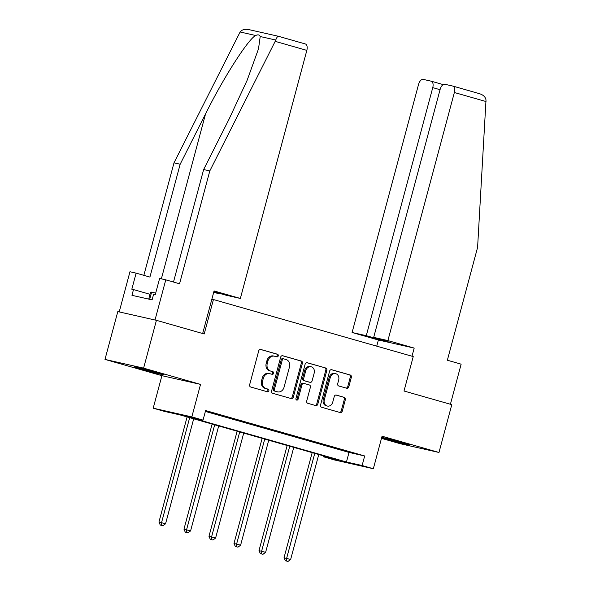 <?xml version="1.0" encoding="UTF-8"?>
<svg xmlns="http://www.w3.org/2000/svg" width="591" height="591" viewBox="0 0 591 591"><rect width="100%" height="100%" fill="white"/><g stroke="black" fill="none" stroke-linecap="round" stroke-linejoin="round"><path stroke-width="0.89" d="M278.258 355.871A1.359 1.145 102.7 0 0 277.511 354.245L260.786 349.466A1.943 1.633 102.7 0 0 258.71 350.899L249.653 384.689A1.943 1.633 102.7 0 0 250.724 387.016L267.45 391.789A1.359 1.145 102.7 0 0 268.151 389.166L265.987 388.546A6.22 5.238 102.7 0 1 262.559 381.099L263.32 378.284A6.22 5.238 102.7 0 1 269.725 373.652A6.22 5.238 102.7 0 1 269.961 373.711L272.126 374.332A1.359 1.145 102.7 0 0 272.835 371.702L270.671 371.082A6.22 5.238 102.7 0 1 267.243 363.642L267.996 360.82A6.22 5.238 102.7 0 1 274.401 356.196A6.22 5.238 102.7 0 1 274.645 356.255L276.802 356.868A1.359 1.145 102.7 0 0 278.258 355.871M276.1 356.668A1.359 1.145 102.7 0 0 276.47 354.009L260.38 349.414M266.74 391.589A1.359 1.145 102.7 0 0 267.11 388.93L265.987 388.546M271.424 374.133A1.359 1.145 102.7 0 0 271.786 371.466L270.671 371.082M381.66 437.68A15.447 0.392 -165 0 0 386.669 439.172A15.447 0.392 -165 0 0 401.88 443.265A15.447 0.392 -165 0 0 409.74 445.008A15.447 0.392 -165 0 0 402.959 442.851A15.447 0.392 -165 0 0 381.756 437.318M157.295 372.714A15.447 0.392 -165 0 0 142.084 368.621A15.447 0.392 -165 0 0 134.231 366.871A15.447 0.392 -165 0 0 141.013 369.035A15.447 0.392 -165 0 0 156.223 373.12A15.447 0.392 -165 0 0 164.076 374.871A15.447 0.392 -165 0 0 157.295 372.714M346.718 388.25A1.943 1.633 102.7 0 0 348.801 386.824L351.335 377.346A1.943 1.633 102.7 0 0 350.264 375.019L331.691 369.715A1.943 1.633 102.7 0 0 329.615 371.141L320.566 404.938A1.943 1.633 102.7 0 0 321.63 407.265L340.209 412.562A1.943 1.633 102.7 0 0 342.285 411.137L345.351 399.686A1.943 1.633 102.7 0 0 344.28 397.359L336.331 395.091A1.943 1.633 102.7 0 0 334.255 396.517L332.733 402.198A5.201 4.373 102.7 0 1 327.377 406.069A5.201 4.373 102.7 0 1 324.311 399.789L330.273 377.546A5.201 4.373 102.7 0 1 335.629 373.675A5.201 4.373 102.7 0 1 338.695 379.947L337.705 383.655A1.943 1.633 102.7 0 0 338.769 385.982L346.718 388.25M362.113 465.531L373.342 468.729L334.72 460.012L323.499 456.806L339.153 460.337L180.085 414.926L164.424 411.388L153.202 408.182L191.824 416.906L203.045 420.112L187.391 416.574L346.459 461.992L362.113 465.531L364.677 455.964L205.609 410.546L203.045 420.112M156.423 320.322L143.606 368.134L104.984 359.417L117.801 311.597L156.423 320.322L204.205 333.967L213.432 299.534L413.235 356.58L404.008 391.013L451.79 404.65L438.98 452.47L382.052 436.217L373.342 468.729M104.984 359.417L161.912 375.669L200.534 384.386L143.606 368.134M200.534 384.386L191.824 416.906M302.385 363.369A1.943 1.633 102.7 0 0 301.314 361.042L282.742 355.738A1.943 1.633 102.7 0 0 280.666 357.163L271.609 390.961A1.943 1.633 102.7 0 0 272.68 393.288L291.252 398.585A1.943 1.633 102.7 0 0 293.335 397.159L302.385 363.369L301.344 363.133A1.943 1.633 102.7 0 0 300.272 360.805L282.343 355.686M307.217 362.726L325.789 368.03A1.943 1.633 102.7 0 1 326.86 370.358L317.81 404.148A1.943 1.633 102.7 0 1 315.734 405.574L307.785 403.306A1.943 1.633 102.7 0 1 306.714 400.979L310.386 387.275A1.943 1.633 102.7 0 0 309.315 384.948L304.04 383.441A1.943 1.633 102.7 0 0 301.964 384.874L298.137 399.139A1.359 1.145 102.7 0 1 295.936 398.511L305.141 364.152A1.943 1.633 102.7 0 1 307.217 362.726L307.069 362.689M381.483 438.359L400.358 443.745L438.98 452.47M213.432 299.534L211.859 299.179M205.373 411.417L349.022 452.425L364.677 455.964M207.618 411.728L219.852 415.067L207.618 411.728M232.632 418.871L244.866 422.203L232.632 418.871M257.646 426.015L269.88 429.347L257.646 426.015M282.661 433.151L294.894 436.49L282.661 433.151M307.682 440.295L319.908 443.634L307.682 440.295M332.696 447.439L344.922 450.778L332.696 447.439M323.728 455.934L323.499 456.806M161.912 375.669L153.202 408.182M349.022 452.425L346.459 461.992M273.596 356.018A6.22 5.238 102.7 0 0 273.36 355.959A6.22 5.238 102.7 0 0 266.955 360.584L267.996 360.82M269.622 370.853A6.22 5.238 102.7 0 1 266.194 363.406L266.955 360.584M268.92 373.475A6.22 5.238 102.7 0 0 268.683 373.416A6.22 5.238 102.7 0 0 262.271 378.048L263.32 378.284M264.945 388.309A6.22 5.238 102.7 0 1 261.517 380.863L262.271 378.048M290.617 398.408A1.943 1.633 102.7 0 0 292.286 396.923L301.344 363.133M283.769 358.863A1.359 1.145 102.7 0 0 282.313 359.86L274.372 389.521A1.359 1.145 102.7 0 0 275.118 391.153L277.401 391.803A6.22 5.238 102.7 0 0 277.637 391.863A6.22 5.238 102.7 0 0 284.049 387.231L289.479 366.959A6.22 5.238 102.7 0 0 286.051 359.513L283.769 358.863M283.665 358.833L282.727 358.626A1.359 1.145 102.7 0 0 281.272 359.624L282.313 359.86M276.839 391.678A6.22 5.238 102.7 0 1 276.595 391.626A6.22 5.238 102.7 0 1 276.359 391.567L274.076 390.917A1.359 1.145 102.7 0 1 273.323 389.284L281.272 359.624M306.818 362.675L325.789 368.03M315.092 405.396A1.943 1.633 102.7 0 0 316.761 403.912L325.818 370.121A1.943 1.633 102.7 0 0 324.747 367.794M303.892 383.411L302.998 383.204A1.943 1.633 102.7 0 0 300.922 384.638L297.096 398.903L298.137 399.139M296.254 399.878A1.359 1.145 102.7 0 0 297.096 398.903M314.198 373.054A5.201 4.373 102.7 0 0 311.132 366.782A5.201 4.373 102.7 0 0 305.776 370.653L303.671 378.491A1.943 1.633 102.7 0 0 304.742 380.818L310.016 382.318A1.943 1.633 102.7 0 0 312.092 380.892L314.198 373.054M311.132 366.782L310.083 366.546A5.201 4.373 102.7 0 0 304.727 370.417L305.776 370.653M309.123 382.118A1.943 1.633 102.7 0 1 308.975 382.082L303.7 380.582A1.943 1.633 102.7 0 1 302.629 378.255L304.727 370.417M335.629 373.675L334.587 373.438A5.201 4.373 102.7 0 0 329.231 377.309L330.273 377.546M327.377 406.069L326.335 405.832A5.201 4.373 102.7 0 1 323.27 399.553L329.231 377.309M339.566 412.385A1.943 1.633 102.7 0 0 341.236 410.9L344.309 399.45A1.943 1.633 102.7 0 0 343.238 397.122L335.932 395.032M346.082 388.073A1.943 1.633 102.7 0 0 347.752 386.588L350.293 377.11A1.943 1.633 102.7 0 0 349.222 374.783L331.292 369.663M187.103 416.928L158.942 522.038L165.561 523.774L193.685 418.805M189.674 417.66L161.55 522.629L161.306 525.281L160.264 525.044L162.909 525.739L161.306 525.281M165.561 523.774L162.909 525.739M160.264 525.044L158.942 522.038M155.677 293.129L151.621 292.102L150.52 292.368L148.71 299.105M149.686 299.327L151.621 292.102M275.177 41.348L275.738 40.033C276.721 37.418 277.659 36.177 278.538 36.317L305.237 43.933A5.94 3.206 105.9 0 1 305.333 43.963A5.94 3.206 105.9 0 1 306.832 50.383L275.177 41.348L209.805 170.925L179.561 283.776L165.776 279.839L155.012 320.004L119.212 311.915L129.968 271.749L136.129 273.138L131.823 289.206L133.492 289.583L131.956 295.323L152.101 299.873L153.638 294.133L155.307 294.51L159.614 278.442L165.776 279.839M173.495 282.04L203.644 169.536L229.042 119.19L247.09 80.398L258.503 48.876L260.203 36.524C259.552 34.758 258.038 34.418 255.659 35.497C248.205 39.05 223.28 78.049 205.557 113.886L180.159 164.232L149.922 277.076L136.129 273.138M203.644 169.536L209.805 170.925M213.669 292.427L218.759 293.572L218.869 293.166M305.333 43.963L278.487 36.295L249.003 29.639C245.014 28.804 242.051 29.587 240.123 31.988L173.998 162.835L180.159 164.232M173.998 162.835L143.849 275.347M213.853 291.732L226.168 295.249L240.36 298.455L306.832 50.383M213.743 292.146L218.759 293.572M202.654 333.523L214.068 290.949L240.36 298.455M150.003 294.296L133.492 289.583M387.888 340.579L454.361 92.506A5.94 3.206 -74.1 0 0 452.861 86.079A5.94 3.206 -74.1 0 0 452.765 86.057L444.831 84.269A5.94 3.206 -74.1 0 0 440.162 89.3L373.689 337.372L387.888 340.579L414.188 348.084L378.38 339.995L352.088 332.489L418.554 84.417A5.94 3.206 -74.1 0 1 423.222 79.386L431.157 81.174A5.94 3.206 -74.1 0 1 431.253 81.203L443.176 84.609L431.341 81.233M452.95 86.109L479.464 93.681C483.349 94.907 485.529 97.035 486.009 100.064L477.594 247.385L447.357 360.229L461.143 364.167L450.401 404.259M440.051 89.706L432.752 87.623L366.28 335.695L352.088 332.489M432.752 87.623A5.94 3.206 -74.1 0 0 431.253 81.203M380.826 339.404L380.715 339.818L388.124 341.487L373.689 337.372M380.715 339.818L366.28 335.695M376.733 346.163L378.38 339.995M412.001 356.233L414.188 348.084M479.464 93.681L452.861 86.079M212.117 424.072L183.956 529.181L190.575 530.917L218.7 425.948M214.688 424.803L186.564 529.772L186.32 532.425L185.279 532.188L187.923 532.883L186.32 532.425M190.575 530.917L187.923 532.883M185.279 532.188L183.956 529.181M237.139 431.216L208.97 536.325L215.589 538.054L243.714 433.092M239.71 431.947L211.578 536.909L211.334 539.568L210.293 539.332L212.937 540.026L211.334 539.568M215.589 538.054L212.937 540.026M210.293 539.332L208.97 536.325M262.153 438.352L233.984 543.469L240.603 545.197L268.728 440.236M264.724 439.091L236.599 544.052L236.348 546.705L235.307 546.476L237.951 547.163L236.348 546.705M240.603 545.197L237.951 547.163M235.307 546.476L233.984 543.469M287.167 445.496L258.998 550.605L265.618 552.341L293.749 447.38M289.738 446.235L261.614 551.196L261.362 553.848L260.321 553.612L262.965 554.306L261.362 553.848M265.618 552.341L262.965 554.306M260.321 553.612L258.998 550.605M312.181 452.64L284.02 557.749L290.639 559.485L318.763 454.516M314.752 453.371L286.628 558.34L286.384 560.992L285.335 560.756L287.987 561.45L286.384 560.992M290.639 559.485L287.987 561.45M285.335 560.756L284.02 557.749M276.47 354.009L277.511 354.245M267.11 388.93L268.151 389.166M271.786 371.466L272.835 371.702M266.194 363.406L267.243 363.642M261.517 380.863L262.559 381.099M292.286 396.923L293.335 397.159M300.272 360.805L301.314 361.042M273.323 389.284L274.372 389.521M274.076 390.917L275.118 391.153M276.359 391.567L277.401 391.803M325.818 370.121L326.86 370.358M316.761 403.912L317.81 404.148M300.922 384.638L301.964 384.874M302.629 378.255L303.671 378.491M303.7 380.582L304.742 380.818M308.975 382.082L310.016 382.318M323.27 399.553L324.311 399.789M343.238 397.122L344.28 397.359M344.309 399.45L345.351 399.686M341.236 410.9L342.285 411.137M349.222 374.783L350.264 375.019M350.293 377.11L351.335 377.346M347.752 386.588L348.801 386.824M275.738 40.033L260.203 36.524M255.659 35.497L240.123 31.988M161.358 278.841L205.557 113.886M486.016 101.541L454.361 92.506M273.36 355.959L274.401 356.196M268.683 373.416L269.725 373.652M282.675 358.611L283.717 358.848M276.595 391.626L277.637 391.863M302.924 383.19L303.966 383.426M309.049 382.104L310.09 382.34"/></g></svg>
